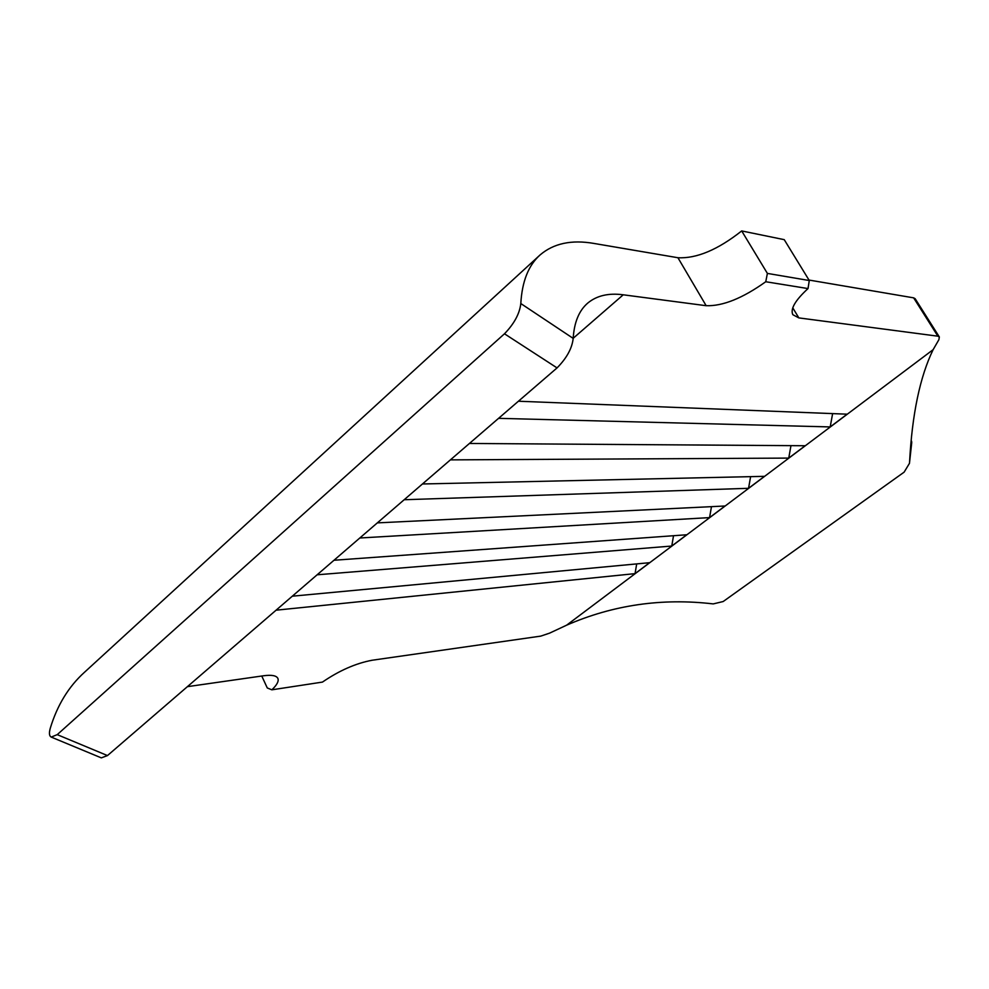 <?xml version="1.0" encoding="UTF-8"?>
<svg xmlns="http://www.w3.org/2000/svg" width="989" height="989" viewBox="0 0 989 989"><rect width="100%" height="100%" fill="white"/><g stroke="black" fill="none" stroke-linecap="round" stroke-linejoin="round"><path stroke-width="1.48" d="M187.391 686.663L263.593 675.759C271.654 674.696 276.413 675.561 277.872 678.392C278.985 681.149 276.982 684.957 271.851 689.815L322.451 682.089C339.14 670.641 355.681 663.359 372.037 660.256L540.773 636.112L549.538 633.158L566.635 625.172C613.069 604.947 661.938 597.863 713.23 603.908L723.169 601.535L904.131 472.149L909.46 463.347L911.648 441.279M520.807 303.536L573.187 338.386C574.176 322.315 579.035 310.546 587.75 303.079C596.763 295.612 608.594 292.855 623.243 294.796L706.158 305.7L677.935 257.733L593.82 243.418C571.543 239.561 553.655 243.381 540.155 254.878L84.498 672.26C68.637 686.564 57.214 705.281 50.229 728.399C48.931 733.22 49.265 736.113 51.218 737.077L57.226 734.642L504.477 333.788C514.231 323.7 519.67 313.612 520.807 303.536C522.068 281.42 528.522 265.2 540.155 254.878M792.758 307.839L798.852 317.902L937.869 336.186L913.638 297.85L808.99 280.048M673.521 535.717L671.766 546.039L686.749 534.765L333.998 560.256M671.766 546.039L317.135 574.794M790.965 445.656L788.74 458.092L805.17 445.742L469.441 443.468M788.74 458.092L450.403 459.873M711.474 506.652L709.57 517.606L725.024 505.997L377.341 522.884M709.57 517.606L359.798 538.004M937.869 336.186L939.34 336.952L938.895 339.672L933.121 349.673L566.635 625.172M798.852 317.902L792.844 314.7C790.162 309.05 795.218 300.335 808.013 288.578L765.758 281.741C742.566 298.282 722.699 306.269 706.158 305.7M750.614 476.649L748.549 488.306L764.472 476.339L422.451 483.98M748.549 488.306L404.192 499.729M832.627 413.612L830.191 426.927L847.14 414.181L518.421 401.225M830.191 426.927L498.58 418.335M636.693 563.903L635.049 573.632L649.6 562.692L292.324 596.194M635.049 573.632L276.092 610.188M677.935 257.733C696.59 258.698 717.841 249.76 741.688 230.932L767.39 273.409L809.286 280.53L784.24 239.659L741.688 230.932M913.638 297.85L915.159 298.703L939.34 336.952M57.226 734.642L107.48 755.571L557.054 367.908L504.477 333.788M573.187 338.386C572.124 348.239 566.746 358.08 557.054 367.908M107.48 755.571L101.323 757.871L51.218 737.089M909.472 463.235L909.559 462.333C912.105 414.366 919.955 376.809 933.121 349.673M911.747 442.454L909.46 463.347M767.39 273.409L765.758 281.741M808.013 288.578L809.286 280.53M261.764 676.031L267.277 687.961L271.851 689.815M623.243 294.796L573.2 338.263"/></g></svg>

